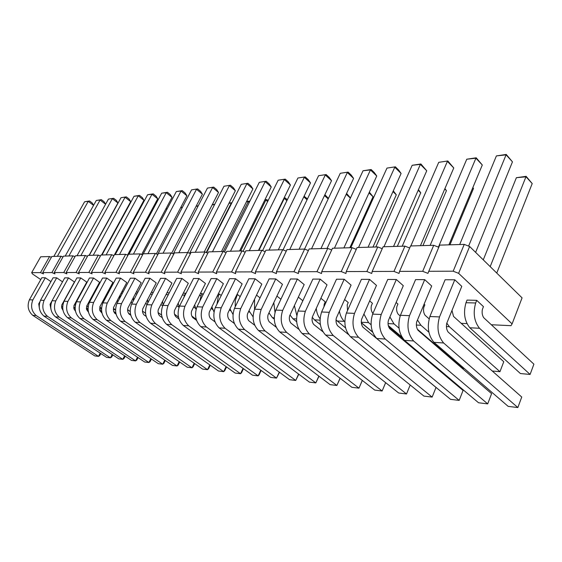 <?xml version="1.0" encoding="UTF-8"?>
<svg xmlns="http://www.w3.org/2000/svg" width="562" height="562" viewBox="0 0 562 562"><rect width="100%" height="100%" fill="white"/><g stroke="black" fill="none" stroke-linecap="round" stroke-linejoin="round"><path stroke-width="0.84" d="M438.767 247.266L433.716 245.292L422.694 271.305L399.575 271.383L399.02 273.413L393.969 271.404L372.156 271.474L371.742 273.455L366.853 271.495L346.241 271.565L345.953 273.483L341.225 271.579L321.71 271.65L321.541 273.518L316.961 271.664L298.457 271.727L298.401 273.553L293.954 271.741L276.385 271.804L276.42 273.582L272.106 271.818L255.408 271.875L255.534 273.61L251.34 271.889L235.45 271.945L235.647 273.631L231.572 271.959L216.426 272.008L216.693 273.659L212.731 272.022L198.281 272.071L198.618 273.68L194.754 272.085L180.957 272.134L181.343 273.708L177.585 272.141L164.392 272.191L164.835 273.729L161.168 272.198L148.544 272.24L149.035 273.75L145.46 272.254L133.37 272.296L133.897 273.771L130.405 272.303L118.814 272.345L119.39 273.792L115.976 272.352L104.855 272.394L105.459 273.806L102.129 272.401L91.444 272.437L92.084 273.827L88.831 272.451L78.561 272.486L79.228 273.842L76.046 272.493L66.168 272.528L66.864 273.863L63.745 272.535L54.233 272.563L54.957 273.877L51.901 272.577L42.747 272.605L43.485 273.891L40.499 272.612L31.669 272.647L32.434 273.905L40.773 279.588M491.336 324.745L510.991 325.672L512.094 323.888L522.07 297.853L469.621 246.486L464.24 244.393L439.674 245.116L427.928 273.378L422.694 271.305M51.374 257.305L49.575 256.546L40.668 256.806L31.669 272.647M62.951 256.996L61.082 256.209L51.844 256.476L42.747 272.605M74.971 256.679L73.018 255.858L63.436 256.139L54.233 272.563M87.447 256.342L85.424 255.492L75.463 255.787L66.168 272.528M100.422 255.998L98.308 255.113L87.96 255.422L78.561 272.486M113.917 255.647L111.712 254.727L100.949 255.036L91.444 272.437M127.967 255.274L125.663 254.312L114.458 254.642L104.855 272.394M142.6 254.888L140.198 253.891L128.522 254.228L118.814 272.345M157.866 254.488L155.351 253.448L143.177 253.799L133.37 272.296M173.799 254.066L171.171 252.984L158.463 253.357L148.544 272.24M190.448 253.631L187.687 252.5L174.417 252.886L164.392 272.191M207.856 253.174L204.961 251.994L191.08 252.401L180.957 272.134M226.079 252.703L223.037 251.46L208.509 251.888L198.281 272.071M245.18 252.205L241.976 250.905L226.753 251.355L216.426 272.008M265.215 251.692L261.843 250.322L245.875 250.793L235.45 271.945M286.255 251.144L282.7 249.711L265.931 250.202L255.408 271.875M308.39 250.575L304.639 249.071L286.999 249.591L276.385 271.804M331.699 249.978L327.73 248.397L309.163 248.938L298.457 271.727M356.28 249.352L352.072 247.68L332.493 248.256L321.71 271.65M382.23 248.692L377.769 246.929L357.102 247.533L346.241 271.565M409.684 247.997L404.942 246.135L383.08 246.774L372.156 271.474M433.716 245.292L410.562 245.966L399.575 271.383M461.191 323.326L466.987 323.6M512.094 323.888L458.613 273.336L453.183 271.2L428.644 271.284M68.508 277.881L64.742 277.86L52.055 300.726L55.779 300.888L68.508 277.881L74.423 281.983L61.792 304.934L61.637 307.836L63.028 310.393M80.78 277.937L76.868 277.923L64.04 301.232L67.911 301.394L80.78 277.937L86.752 282.124L73.987 305.517L73.931 308.882L75.512 311.264M93.531 278L89.463 277.986L76.488 301.752L80.514 301.92L93.531 278L99.565 282.272L86.66 306.121L86.604 309.557L88.494 312.184M106.787 278.071L102.558 278.05L89.442 302.293L93.629 302.468L106.787 278.071L112.892 282.419L99.846 306.754L99.924 310.667L102.017 313.153M165.572 278.359L160.577 278.338L146.886 304.695L151.838 304.899L165.572 278.359L171.937 283.086L158.329 309.55C157.704 311.931 158.112 314.003 159.545 315.76L162.2 317.649M149.942 278.281L145.151 278.26L131.606 304.056L136.348 304.253L149.942 278.281L156.236 282.911L142.769 308.805C142.158 311.137 142.558 313.16 143.977 314.882L146.155 316.42M134.957 278.211L130.37 278.183L116.966 303.445L121.511 303.635L134.957 278.211L141.188 282.742L127.862 308.088L127.581 310.379L128.115 312.591L129.056 314.046L130.813 315.268M120.584 278.141L116.179 278.113L102.923 302.855L107.286 303.037L120.584 278.141L126.752 282.574L113.566 307.407L113.65 311.404L114.753 313.238L116.109 314.179M153.257 292.423L151.311 292.373M137.915 292.05L136.313 292.008M109.091 291.341L108.396 291.327L107.483 293.034L108.178 293.055M123.204 291.692L121.933 291.657M169.288 292.816L166.956 292.76M92.807 294.762L91.725 298.064M182.334 295.057L184.61 295.12L185.572 293.216L183.296 293.16M181.898 278.443L176.679 278.415L162.847 305.356L168.024 305.573L181.898 278.443L188.326 283.269L174.578 310.322C173.953 312.76 174.361 314.882 175.808 316.673L178.99 318.963M199.777 301.232L201.119 295.563L202.095 293.617L200.381 293.575M202.095 293.617L203.177 294.432M424.092 304.183L424.858 304.871L423.825 307.351C423.179 310.393 423.6 313.034 425.083 315.275L429.164 318.872M396.112 302.461L397.938 304.056L396.905 306.466C396.266 309.43 396.681 312.001 398.156 314.179L400.193 315.928M396.336 279.504L387.738 279.462L372.641 314.123L381.219 314.481L396.336 279.504L403.298 285.693L388.363 320.544C387.682 323.684 388.124 326.403 389.698 328.693L463.06 390.471L459.175 400.397L385.279 339.055C379.617 332.514 378.261 324.323 381.219 314.481M344.197 279.244L336.498 279.209L321.605 311.994L329.269 312.31L344.197 279.244L351.081 285.11L336.322 318.057C335.647 321.028 336.09 323.6 337.65 325.77L348.658 334.671M369.543 279.37L361.408 279.335L346.41 313.027L354.517 313.371L369.543 279.37L376.47 285.391L361.619 319.265C360.937 322.321 361.38 324.962 362.947 327.189L436.021 387.443L432.143 397.095L358.549 337.256C352.922 330.892 351.58 322.925 354.517 313.371M369.663 300.923L372.43 303.283L371.405 305.63C370.765 308.51 371.187 311.018 372.655 313.139L372.957 313.399M298.345 297.122L302.848 300.754M275.745 278.907L269.149 278.871L254.621 309.191L261.175 309.465L275.745 278.907L282.475 284.33L268.06 314.79C267.4 317.537 267.835 319.918 269.353 321.928L276.258 327.239M320.881 298.267L325.25 301.85L324.232 304.084L323.944 306.831M297.396 279.012L290.456 278.977L275.802 310.076L282.7 310.365L297.396 279.012L304.183 284.576L289.641 315.823C288.98 318.64 289.416 321.085 290.947 323.143L298.949 329.395M320.185 279.124L312.879 279.089L298.099 311.011L305.363 311.313L320.185 279.124L327.021 284.836L312.367 316.912C311.699 319.806 312.135 322.307 313.68 324.422L323.002 331.826M344.618 299.532L348.236 302.546L347.211 304.836L347.534 310.519M235.534 278.71L229.542 278.675L215.288 307.547L221.231 307.8L235.534 278.71L242.145 283.88L227.982 312.879C227.343 315.493 227.765 317.755 229.254 319.673L234.396 323.515M256.525 295.12L260.044 297.874M276.918 296.076L280.909 299.244M255.148 278.808L248.868 278.773L234.473 308.355L240.712 308.615L255.148 278.808L261.822 284.098L247.533 313.814C246.88 316.49 247.308 318.809 248.811 320.776L254.776 325.293M235.239 306.775L235.225 300.782L237.41 294.481L236.974 294.474M237.41 294.481L240.185 296.624M216.827 278.612L211.108 278.583L196.995 306.789L202.664 307.021L216.827 278.612L223.374 283.67L209.352 311.987C208.713 314.537 209.134 316.75 210.61 318.626L215.021 321.878M198.969 278.527L193.511 278.499L179.531 306.058L184.947 306.283L198.969 278.527L205.453 283.466L191.565 311.137C190.932 313.631 191.347 315.795 192.815 317.628L196.574 320.368M216.995 304.084L218.372 296.034L219.356 294.045L218.253 294.017M219.356 294.045L221.245 295.479M56.699 277.818L53.067 277.804L40.513 300.248L44.103 300.396L56.699 277.818L62.53 281.843M454.777 279.792L445.111 279.75L429.881 316.518L439.533 316.919L454.777 279.792L461.781 286.353L446.734 323.333C446.045 326.67 446.495 329.55 448.083 331.98L521.74 397.039L517.848 407.555L443.622 342.982C437.91 336.062 436.548 327.372 439.533 316.919M476.724 300.34L467.05 300.101L465.989 302.721L475.67 302.981L476.724 300.34L483.461 306.641L482.421 309.276C481.774 312.5 482.196 315.296 483.678 317.663L533.9 364.162L530.099 374.433L479.498 328.264C474.152 321.485 472.874 313.062 475.67 302.981M424.696 279.644L415.585 279.602L400.418 315.289L409.508 315.668L424.696 279.644L431.686 286.016L416.688 321.893C415.999 325.138 416.449 327.934 418.03 330.287L491.588 393.667L487.697 403.881L413.583 340.965C407.9 334.235 406.537 325.798 409.508 315.668M45.311 277.761L41.806 277.747L29.4 299.785L32.856 299.925L45.311 277.761L50.931 281.611M49.575 256.546L40.499 272.612M61.082 256.209L51.901 272.577M73.018 255.858L63.745 272.535M85.424 255.492L76.046 272.493M98.308 255.113L88.831 272.451M111.712 254.727L102.129 272.401M125.663 254.312L115.976 272.352M140.198 253.891L130.405 272.303M155.351 253.448L145.46 272.254M171.171 252.984L161.168 272.198M178.821 252.76L212.591 187.511L218.527 192.478L177.585 272.141M204.961 251.994L194.754 272.085M223.037 251.46L212.731 272.022M241.976 250.905L231.572 271.959M261.843 250.322L251.34 271.889M282.7 249.711L272.106 271.818M304.639 249.071L293.954 271.741M327.73 248.397L316.961 271.664M352.072 247.68L341.225 271.579M377.769 246.929L366.853 271.495M404.942 246.135L393.969 271.404M469.621 246.486L458.613 273.336M464.24 244.393L453.183 271.2M80.823 255.626L112.344 198.674L117.915 202.966L89.063 255.387M77.015 255.738L108.431 199.11L113.622 198.295L116.404 200.437L117.915 202.966M93.229 255.267L125.066 197.255L130.686 201.632L101.546 255.022M89.267 255.38L121.006 197.712L126.331 196.876L129.134 199.06L130.686 201.632M101.996 255.007L134.058 196.257L138.266 195.787L143.942 200.255L114.515 254.642M106.106 254.888L138.266 195.787L139.517 195.4L142.348 197.634L143.942 200.255M115.224 254.621L147.602 194.747L151.979 194.262L157.711 198.822L127.539 255.092M119.502 254.495L151.979 194.262L153.208 193.869L156.067 196.145L157.711 198.822M173.293 253.855L207.448 188.087L213.708 187.111L216.672 189.598L218.527 192.478M163.057 253.216L196.503 189.303L202.39 194.164L171.691 253.195M157.676 254.403L191.572 189.851L197.655 188.909L200.592 191.333L202.39 194.164M143.303 253.799L176.328 191.551L181.062 191.024L186.9 195.78L156.369 253.862M147.939 253.659L181.062 191.024L182.243 190.63L185.158 193.005L186.9 195.78M128.986 254.214L161.687 193.18L166.233 192.675L172.021 197.325L141.666 254.495M133.433 254.087L166.233 192.675L167.441 192.281L170.328 194.607L172.021 197.325M196.089 206.275L198.091 206.099M180.655 207.652L182.299 207.511M127.771 255.19L151.873 210.223L152.59 210.16M165.832 208.98L167.146 208.86M212.169 204.842L214.565 204.631M135.252 216.321L114.62 254.635M206.226 252.507L231.27 203.135L231.593 203.402M228.945 203.346L231.853 202.889M195.281 252.275L229.359 185.643L235.352 190.729L204.21 252.015M189.584 253.279L223.999 186.24L230.448 185.242L233.441 187.785L235.352 190.729M223.191 251.523L248.207 201.625L249.212 202.482M246.444 201.786L249.212 201.175L249.668 201.568M472.804 187.701L473.506 188.432L449.951 244.814M444.76 188.972L446.439 190.666L422.933 245.608M410.836 245.959L447.394 161.371L453.759 167.968L420.453 245.678M402.209 246.212L438.732 162.334L447.802 160.971L453.759 167.968M358.535 247.491L394.77 167.23L401.099 173.454L368.054 247.217M350.8 247.723L386.972 168.094L395.381 166.823L398.542 169.935L401.099 173.454M375.809 246.985L412.171 165.291L420.383 164.378L426.734 170.785L393.541 246.465M383.965 246.746L420.383 164.378L420.903 163.971L426.734 170.785M418.184 190.279L420.734 192.787L397.32 246.36M346.206 194.255L350.379 198.105M289.76 249.507L325.3 174.965L331.524 180.704L299.089 249.233M283.051 249.858L318.584 175.709L326.143 174.557L329.248 177.423L331.524 180.704M369.009 192.928L373.042 196.728L349.852 247.744M311.524 248.868L347.323 172.513L353.582 178.407L320.923 248.594M304.555 249.071L340.27 173.3L348.096 172.105L351.215 175.049L353.582 178.407M327.084 248.411L363.038 170.764L370.449 169.935L376.744 175.997L343.881 247.919M334.418 248.2L370.449 169.935L371.145 169.527L374.285 172.555L376.744 175.997M392.971 191.6L396.301 194.81L372.985 247.069M249.303 250.694L284.288 179.531L290.428 184.989L258.478 250.42M243.044 251.34L278.169 180.212L285.25 179.123L288.313 181.849L290.428 184.989M303.782 196.862L307.056 199.777M324.492 195.569L328.194 198.92M269.043 250.111L304.316 177.297L310.498 182.896L278.302 249.844M262.573 250.617L297.909 178.013L305.215 176.897L308.306 179.692L310.498 182.896M258.92 250.413L284.309 198.407L286.887 200.662M283.859 198.442L285.229 197.943L287.315 199.777M230.469 251.242L265.159 181.659L271.256 186.984L239.567 250.975M224.414 252.022L259.314 182.313L266.163 181.252L269.205 183.915L271.256 186.984M212.478 251.769L246.873 183.697L252.914 188.895L221.491 251.509M206.612 252.668L241.274 184.322L247.919 183.296L250.933 185.889L252.914 188.895M240.684 250.947L265.868 200.051L267.624 201.568M264.737 200.149L266.831 199.594L268.074 200.662M65.206 256.082L96.306 200.458L100.078 200.037L105.586 204.238L104.125 201.765L101.371 199.658L100.078 200.037L68.88 255.977M459.695 244.526L496.401 155.913L506.088 154.838L512.46 161.849L475.621 252.359M468.61 246.093L506.243 154.445L512.46 161.849M483.271 259.855L516.387 177.69L526.067 176.826L532.207 183.577L496.759 273.062M490.19 266.634L526.13 176.335L532.207 183.577M438.416 247.125L475.916 158.196L482.294 164.996L448.905 244.842M430.127 245.397L466.762 159.215L475.916 158.196L476.211 157.796L482.294 164.996M53.826 256.42L84.609 201.758L88.248 201.358L93.559 205.369M57.366 256.314L88.248 201.358L89.555 200.978L92.28 203.044L93.601 205.299M124.616 355.802L122.783 359.336L118.842 358.858L55.462 316.856C50.721 312.507 49.582 307.133 52.055 300.726M125.207 356.196L124.019 358.486L122.783 359.336L59.2 317.108C54.444 312.732 53.306 307.33 55.779 300.888M137.5 357.193L135.597 360.902L71.367 317.923C66.555 313.47 65.403 307.962 67.911 301.394M138.076 357.58L136.819 360.024L135.597 360.902L131.508 360.404L67.489 317.663C62.691 313.238 61.539 307.758 64.04 301.232M150.869 358.64L148.895 362.525L144.652 362.012L79.98 318.506C75.132 313.989 73.966 308.405 76.488 301.752M151.424 359.013L150.103 361.626L148.895 362.525L84.012 318.773C79.151 314.235 77.985 308.615 80.514 301.92M164.757 360.13L162.706 364.211L158.301 363.677L92.969 319.378C88.065 314.776 86.892 309.086 89.442 302.293M165.291 360.495L163.886 363.291L162.706 364.211L97.17 319.666C92.245 315.036 91.072 309.304 93.629 302.468M226.1 366.621L223.683 371.658L155.534 323.593C150.391 318.57 149.162 312.339 151.838 304.899M226.535 366.93L224.758 370.632L223.683 371.658L218.52 371.025L150.567 323.255C145.446 318.268 144.223 312.079 146.886 304.695M209.823 364.914L207.511 369.684L140.001 322.546C134.922 317.628 133.707 311.531 136.348 304.253M210.286 365.237L208.614 368.686L207.511 369.684L202.552 369.072L135.252 322.223C130.187 317.34 128.972 311.285 131.606 304.056M194.199 363.263L191.979 367.787L187.216 367.204L120.57 321.239C115.561 316.455 114.36 310.519 116.966 303.445M194.691 363.607L193.11 366.817L191.979 367.787L125.129 321.541C120.099 316.729 118.898 310.758 121.511 303.635M179.187 361.668L177.058 365.96L172.478 365.405L106.485 320.291C101.532 315.598 100.345 309.788 102.923 302.855M179.707 362.026L178.217 365.019L177.058 365.96L110.862 320.586C105.888 315.865 104.694 310.013 107.286 303.037M150.37 294.193L152.316 294.242M147.792 302.953L147.658 299.398M160.894 304.555L162.65 305.826M161.596 315.057L158.105 312.556M145.67 303.22L146.998 304.485M145.53 313.245L142.488 311.088M135.379 293.786L136.98 293.828M133.271 300.888L133.475 297.41M115.828 312.929L113.65 311.418M106.45 296.272L107.483 293.034M117.36 300.27L117.872 301.731M115.561 310.084L113.391 308.117M130.658 314.692L128.368 313.097M119.474 298.717L120.149 295.015M131.171 301.794L132.042 303.234M130.208 311.594L127.588 309.578M121.006 293.399L122.277 293.434M176.904 305.742L179.046 307.302M178.463 317.066L174.515 314.214M166.008 294.614L168.333 294.678M163.036 304.99L162.58 301.274M88.143 307.084L86.977 305.538M88.122 309.852L86.429 308.7M104.244 298.555L104.427 300.059M101.546 308.629L99.853 306.733M101.666 311.32L99.72 309.985M179.088 307.175L178.238 303.115M193.637 307.014L195.583 308.447M196.229 319.314L191.867 316.125M183.711 297.818L184.61 295.12M243.065 368.384L240.55 373.716L235.162 373.056L166.563 324.337C161.392 319.237 160.149 312.915 162.847 305.356M243.451 368.665L241.59 372.662L240.55 373.716L171.754 324.681C166.563 319.553 165.319 313.182 168.024 305.573M196.068 309.564L194.663 304.969M211.136 308.383L212.752 309.592M215.014 321.878L210.602 318.619M199.405 295.521L201.119 295.563M428.897 332.205L420.924 325.272L417.489 319.982M464.247 368.468L462.744 368.335L417.383 329.227M399.041 328.173L394.018 323.902L389.909 316.933M401.985 337.109L388.3 325.56M459.175 400.397L450.506 399.336L376.695 338.479C371.046 331.994 369.691 323.874 372.641 314.123M325.602 335.043L333.28 335.556L406.502 393.969L410.19 384.998L406.502 393.969L398.697 393.014L325.602 335.043C320.024 328.889 318.689 321.204 321.605 311.994M333.28 335.556C327.688 329.353 326.353 321.605 329.269 312.31M432.143 397.095L423.924 396.098L350.442 336.715C344.822 330.4 343.48 322.504 346.41 313.027M372.585 331.973L361.324 322.658M388.588 326.578L403.2 338.893M422.118 355.992L422.357 355.409L422.111 355.992M371.096 324.738L368.532 322.602L363.923 314.003M296.841 315.605L294.404 305.588M296.659 321.696L292.907 318.745L290.027 315.001M340.045 378.219L336.877 385.469L265.088 330.969C259.637 325.215 258.33 318.05 261.175 309.465M340.136 378.289L336.877 385.469L330.14 384.647L258.52 330.526C253.083 324.815 251.783 317.706 254.621 309.191M320.375 324.604L314.404 319.841L312.268 317.298M320.094 318.787C317.895 315.97 316.617 312.5 316.265 308.376M362.286 380.404L358.956 388.166L286.648 332.416C281.148 326.522 279.827 319.174 282.7 310.365M362.335 380.439L358.956 388.166L351.889 387.302L279.736 331.952C274.249 326.108 272.942 318.816 275.802 310.076M385.637 382.659L382.139 390.997L374.714 390.091L302.068 333.456C296.532 327.463 295.212 319.982 298.099 311.011M385.658 382.673L382.139 390.997L309.346 333.947C303.796 327.899 302.475 320.361 305.363 311.313M361.338 322.806L372.662 332.17M344.829 321.759L344.358 321.373C341.787 318.844 340.136 315.444 339.413 311.158M345.588 327.969L336.02 319.961M298.605 374.074L295.724 380.446L289.585 379.701L219.117 327.871C213.785 322.426 212.506 315.654 215.288 307.547M298.808 374.229L295.724 380.446L225.074 328.271C219.721 322.785 218.442 315.963 221.231 307.8M268.805 313.224L269.367 313.659M254.523 309.444L254.572 299.174M253.09 316.856L248.987 310.786M274.277 319.132L272.43 317.699L268.973 312.851M275.015 312.437L273.799 302.665M318.844 376.111L315.823 382.898L244.589 329.585C239.187 323.972 237.895 316.982 240.712 308.615M318.984 376.217L315.823 382.898L309.395 382.118L238.344 329.163C232.956 323.593 231.663 316.652 234.473 308.355M233.019 314.502L229.984 308.791M248.657 311.474L249.57 312.177M235.977 296.504L236.412 296.518M279.272 372.114L276.518 378.107L270.645 377.383L200.789 326.634C195.506 321.316 194.241 314.699 196.995 306.789M279.525 372.304L276.518 378.107L206.465 327.021C201.168 321.661 199.903 314.994 202.664 307.021M260.775 370.218L258.141 375.859L188.713 325.827C183.465 320.586 182.214 314.067 184.947 306.283M261.098 370.449L259.138 374.777L258.141 375.859L252.521 375.177L183.289 325.461C178.063 320.256 176.805 313.786 179.531 306.058M229.458 309.866L230.729 310.828M217.269 295.998L218.372 296.034M214.024 312.036L211.895 306.852M75.139 308.503L73.713 307.526M75.336 305.51L74.613 304.372M51.971 300.909L50.046 304.372L51.009 309.486M112.189 354.446L110.419 357.832L47.489 316.315C42.782 312.022 41.651 306.719 44.103 300.396M112.793 354.854L111.676 356.996L110.419 357.832L106.618 357.369L43.892 316.076C39.2 311.805 38.076 306.529 40.513 300.248M517.848 407.555L508.167 406.375L433.962 342.335C428.265 335.472 426.902 326.866 429.881 316.518M530.099 374.433L520.426 373.554L469.818 327.765C464.472 321.057 463.2 312.704 465.989 302.721M487.697 403.881L478.543 402.764L404.492 340.347C398.809 333.68 397.453 325.328 400.418 315.289M451.981 310.428L453.541 316.434L503.763 361.717L499.955 371.707L449.368 326.726L446.811 323.15M62.691 307.252L61.532 306.318M63.092 303.937L62.719 303.248M39.923 301.71L38.736 303.831L39.417 308.517M100.198 353.14L98.498 356.378L36.2 315.556C31.549 311.341 30.432 306.128 32.856 299.925M100.816 353.547L99.762 355.556L98.498 356.378L94.823 355.929L32.736 315.324C28.093 311.13 26.983 305.953 29.4 299.785M108.431 199.11L113.622 198.295M121.006 197.712L126.331 196.876M134.058 196.257L139.517 195.4M147.602 194.747L153.208 193.869M207.448 188.087L213.708 187.111M191.572 189.851L197.655 188.909M176.328 191.551L182.243 190.63M161.687 193.18L167.441 192.281M198.281 205.741L196.173 206.121M182.439 207.245L180.704 207.568M152.632 210.083L151.873 210.223M167.237 208.692L165.846 208.952M214.747 204.266L212.288 204.617M231.937 202.727L229.099 203.037M223.999 186.24L230.448 185.242M246.634 201.407L249.212 201.175M473.506 188.432L472.86 187.567M446.439 190.666L444.914 188.607M438.732 162.334L447.802 160.971M386.972 168.094L395.381 166.823M412.171 165.291L420.903 163.971M420.734 192.787L418.458 189.661M350.449 197.95L346.585 193.44M318.584 175.709L326.143 174.557M373.042 196.728L369.36 192.148M340.27 173.3L348.096 172.105M363.038 170.764L371.145 169.527M396.301 194.81L393.302 190.862M278.169 180.212L285.25 179.123M307.463 198.927L304.077 196.257M303.965 196.475L304.449 196.222M328.433 198.421L324.892 194.726M297.909 178.013L305.215 176.897M284.049 198.049L285.229 197.943M259.314 182.313L266.163 181.252M241.274 184.322L247.919 183.296M264.927 199.763L266.831 199.594M122.671 217.122L122.446 216.742M96.306 200.458L101.371 199.658M496.401 155.913L506.243 154.445M526.13 176.335L516.387 177.69M466.762 159.215L476.211 157.796M84.609 201.758L89.555 200.978M55.462 316.856L59.2 317.108M67.489 317.663L71.367 317.923M79.98 318.506L84.012 318.773M92.969 319.378L97.17 319.666M150.567 323.255L155.534 323.593M135.252 322.223L140.001 322.546M120.57 321.239L125.129 321.541M106.485 320.291L110.862 320.586M113.285 309.585L114.964 309.669M127.581 310.315L128.445 310.357M86.386 308.215L88.072 308.299M99.565 308.889L101.539 308.988M166.563 324.337L171.754 324.681M416.365 325.04L420.924 325.272M388.04 323.6L394.018 323.902M376.695 338.479L385.279 339.055M350.442 336.715L358.549 337.256M361.303 322.237L368.532 322.602M292.907 318.745L296.546 318.928M258.52 330.526L265.088 330.969M314.404 319.841L320.038 320.129M279.736 331.952L286.648 332.416M302.068 333.456L309.346 333.947M337.003 320.993L344.358 321.373M219.117 327.871L225.074 328.271M272.43 317.699L274.263 317.797M238.344 329.163L244.589 329.585M200.789 326.634L206.465 327.021M183.289 325.461L188.713 325.827M73.77 307.569L75.132 307.639M43.892 316.076L47.489 316.315M433.962 342.335L443.622 342.982M469.818 327.765L479.498 328.264M404.492 340.347L413.583 340.965M446.411 326.571L449.368 326.726M492.263 371.004L499.955 371.707M62.298 306.985L62.698 307.007M32.736 315.324L36.2 315.556"/></g></svg>
